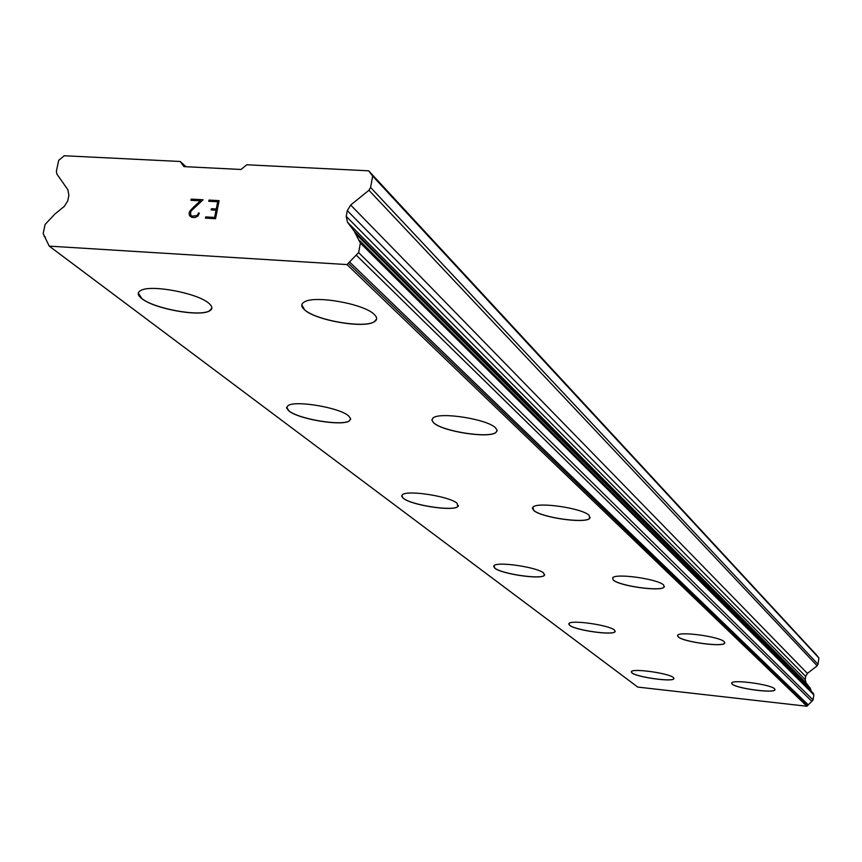 <?xml version="1.0" encoding="UTF-8"?>
<svg xmlns="http://www.w3.org/2000/svg" width="862" height="862" viewBox="0 0 862 862"><rect width="100%" height="100%" fill="white"/><g stroke="black" fill="none" stroke-linecap="round" stroke-linejoin="round"><path stroke-width="1.29" d="M673.987 678.48L673.858 678.739C672.274 682.122 636.673 677.112 631.965 672.856L631.286 671.843M631.954 672.91L631.426 671.563C632.988 668.179 669.084 673.297 673.384 677.532L673.847 678.793C672.274 682.176 636.662 677.166 631.954 672.91M615.263 631.318L615.048 631.706C612.785 635.563 575.191 630.208 569.62 625.241L568.726 623.916M569.61 625.306L568.963 623.495C571.237 619.638 609.38 625.144 614.477 630.068L615.037 631.76C612.785 635.628 575.18 630.262 569.61 625.306M544.741 574.728L544.385 575.331C541.131 579.738 501.458 573.941 494.799 568.09L493.603 566.302M494.788 568.166L494.001 565.666C497.32 561.27 537.608 567.25 543.696 573.047L544.375 575.396C541.12 579.803 501.447 574.006 494.788 568.166M458.509 505.595L457.851 506.544C453.121 511.554 411.379 505.175 403.319 498.236L401.681 495.736M403.308 498.301L401.703 496.34L402.403 494.723C407.273 489.756 449.695 496.361 457.054 503.257L457.841 506.619C453.11 511.619 411.357 505.251 403.308 498.301M350.629 419.223L349.379 420.796C342.408 426.367 298.791 419.212 288.942 410.872L286.593 407.263M288.932 410.958L286.583 407.985L287.994 405.614C295.224 400.097 339.563 407.586 348.55 415.84L350.629 418.641L349.358 420.882C342.397 426.453 298.769 419.298 288.932 410.958M211.836 308.316L209.229 310.988C198.917 316.893 153.986 308.607 141.831 298.521L138.297 293.058M141.81 298.618C137.284 295.03 137.08 292.25 141.206 290.257C151.992 284.482 197.624 293.242 208.712 303.187C212.731 306.56 212.903 309.189 209.218 311.074C198.906 316.979 153.964 308.693 141.81 298.618M775.035 689.622L774.938 689.848C773.58 693.468 736.148 688.361 732.129 684.029L731.622 683.167M732.118 684.083L731.741 682.919C733.066 679.299 771.016 684.514 774.604 688.824L774.927 689.912C773.58 693.522 736.137 688.415 732.118 684.083M724.834 642.804L724.673 643.16C722.668 647.319 682.963 641.867 678.157 636.781L677.51 635.639M678.146 636.846L677.694 635.262C679.698 631.113 719.975 636.706 724.274 641.748L724.662 643.214C722.668 647.384 682.952 641.921 678.146 636.846M664.386 586.483L664.096 587.033C661.154 591.838 619.024 585.955 613.227 579.932L612.688 577.734M613.216 580.007L612.677 577.799C615.673 573.004 658.439 579.07 663.632 585.05L664.085 587.097C661.143 591.903 619.013 586.02 613.216 580.007M590.222 517.437L589.683 518.321C585.287 523.88 540.668 517.426 533.589 510.229L532.371 508.052M533.578 510.304L532.985 507.093C537.522 501.565 582.831 508.268 589.177 515.422L589.673 518.396C585.266 523.956 540.657 517.502 533.578 510.304M497.072 430.817L495.995 432.347C489.314 438.683 442.389 431.442 433.64 422.725L431.873 420.053L433.123 417.833M433.618 422.811L431.862 420.128L433.112 417.919C440.083 411.648 487.73 419.244 495.564 427.875L497.083 430.364L495.984 432.433C489.293 438.769 442.378 431.528 433.618 422.811M376.597 319.005L374.237 321.741C363.947 328.681 315.395 320.265 304.448 309.63L301.786 304.76M304.426 309.717C300.838 306.473 300.86 303.855 304.491 301.862C315.309 295.084 364.529 303.995 374.313 314.49C377.427 317.507 377.394 319.953 374.216 321.828C363.926 328.778 315.384 320.362 304.426 309.717M214.616 217.429L216.039 210.199L214.627 217.439L205.684 216.933L205.447 218.118L205.662 216.922L214.616 217.429M216.039 210.199L211.158 209.919L211.405 208.723L211.179 209.919M211.405 208.723L216.276 208.992L211.416 208.733M216.276 208.992L217.698 201.762L216.287 209.003M217.698 201.762L208.755 201.277L209.003 200.081L208.776 201.277M209.003 200.081L219.099 200.63L215.543 218.7L205.425 218.118M219.099 200.641L209.013 200.092M199.381 213.162L198.217 213.097L199.381 213.151L197.991 215.953L195.092 217.536L191.763 217.343L189.565 215.446L190.265 216.384M189.565 215.446L189.09 213.647L189.586 215.468M189.09 213.647L189.457 211.869L189.101 213.657M189.446 211.858L190.621 210.188L189.457 211.869M190.621 210.188L193.745 206.934L190.631 210.199M193.745 206.934L200.404 200.824L193.756 206.945M200.404 200.824L190.933 200.307L191.17 199.111L190.955 200.307M198.012 214.067L196.935 215.629L198.023 214.088M196.924 215.608L192.118 216.157L196.924 215.608M192.097 216.146L190.739 215.274L192.097 216.146M190.728 215.263L190.599 212.052L191.709 210.457L203.087 199.758L191.17 199.111M203.076 199.768L191.192 199.122M350.683 205.048L347.3 210.619L346.233 216.405L347.494 222.245L354.368 231.372L360.381 243.062L358.624 252.609L346.987 264.569L49.231 246.123L43.165 233.591L45.104 224.454L54.823 214.132L64.402 206.287L67.71 200.921L68.885 195.351L67.882 189.748L56.87 174.038L56.375 171.247L58.691 160.332L64.273 155.753L180.223 161.485L183.962 166.614L241.026 169.469L246.791 164.782L368.656 170.805L372.696 176.074L370.595 187.474L368.914 190.265L350.683 205.048L807.403 673.427L817.165 665.798L818.027 664.3L818.9 658.029L816.508 654.98L368.656 170.805M811.325 691.346L810.161 688.124L806.089 682.866L805.227 679.59L805.668 676.411L807.403 673.427M49.231 246.123L637.74 687.079L806.94 706.247L813.092 699.987L813.814 694.761L813.319 693.339L359.734 240.649M180.223 161.485L185.966 166.711M346.987 264.569L806.94 706.247M355.058 233.128L810.592 689.126M354.368 231.372L810.161 688.124M372.696 176.074L818.9 658.029M44.21 236.339L45.33 237.19M348.463 263.373L807.726 705.633M349.541 261.94L808.287 704.868M356.383 255.281L811.918 701.399M358.624 252.609L813.092 699.987M360.381 243.062L813.814 694.761M347.494 222.245L806.089 682.866M346.233 216.405L805.227 679.59M347.3 210.619L805.668 676.411M368.914 190.265L817.165 665.798M370.595 187.474L818.027 664.3M44.091 236.263L45.395 237.244"/></g></svg>
